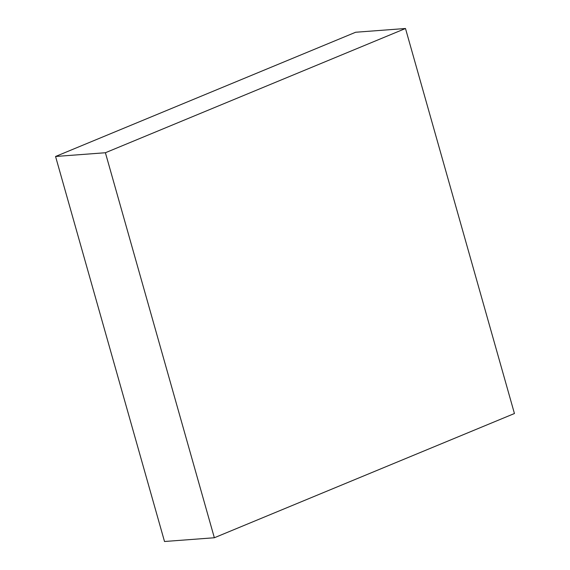 <?xml version="1.0" encoding="UTF-8"?>
<svg xmlns="http://www.w3.org/2000/svg" width="570" height="570" viewBox="0 0 570 570"><rect width="100%" height="100%" fill="white"/><g stroke="black" fill="none" stroke-linecap="round" stroke-linejoin="round"><path stroke-width="0.85" d="M55.561 156.479L105.4 152.739L214.349 537.752L164.509 541.5L55.561 156.479L355.652 32.248L405.491 28.5L355.652 32.248L55.561 156.479L105.4 152.739L405.491 28.5L105.4 152.739L214.349 537.752L514.439 413.521L405.491 28.5L514.439 413.521L214.349 537.752L164.509 541.5L55.561 156.479"/></g></svg>
